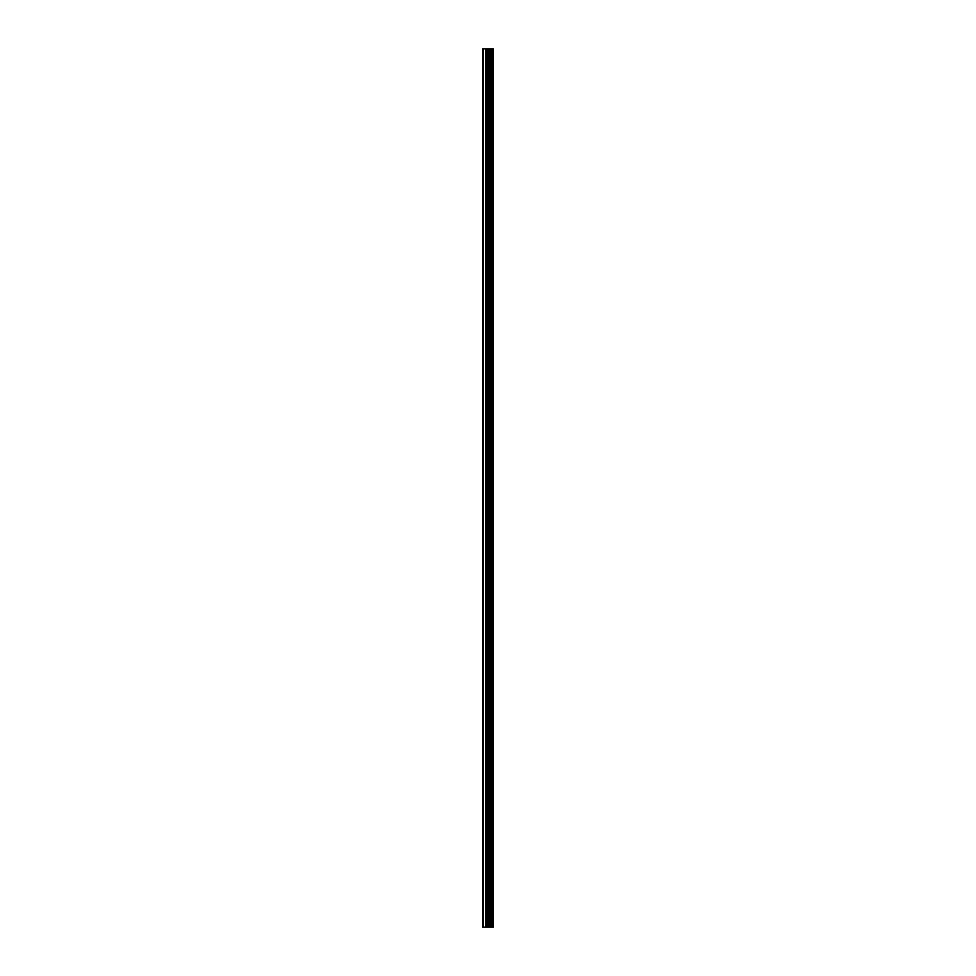 <?xml version="1.0" encoding="UTF-8"?>
<svg xmlns="http://www.w3.org/2000/svg" width="976" height="976" viewBox="0 0 976 976"><rect width="100%" height="100%" fill="white"/><g stroke="black" fill="none" stroke-linecap="round" stroke-linejoin="round"><path stroke-width="1.46" d="M493.331 48.8L493.405 927.2L493.331 48.8L482.595 48.8L482.595 927.2L483.291 927.2L483.291 48.8M483.291 927.2L493.331 927.2M489.83 927.2L489.83 48.8M493.209 927.2L493.209 48.8M492.258 927.2L492.258 48.8M492.05 927.2L492.05 48.8M490.879 927.2L490.879 48.8M490.684 927.2L490.684 48.8M489.781 927.2L489.781 48.8M489.269 927.2L489.269 48.8M488.769 927.2L488.769 48.8M488.122 927.2L488.122 48.8M487.622 927.2L487.622 48.8M486.39 927.2L486.39 48.8M485.658 927.2L485.658 48.8"/></g></svg>

